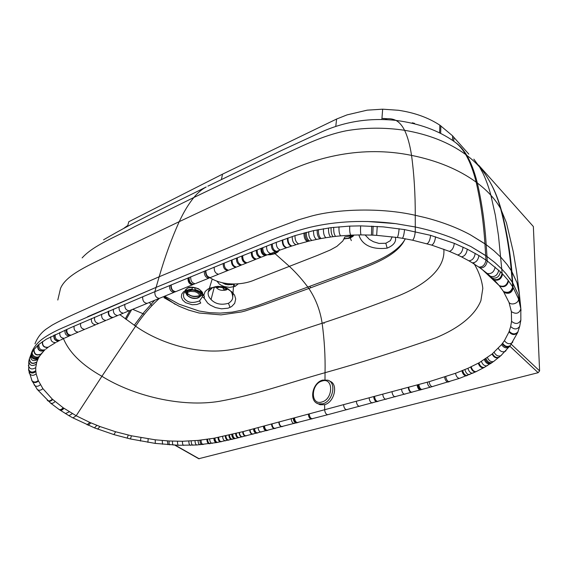 <?xml version="1.0" encoding="UTF-8"?>
<svg xmlns="http://www.w3.org/2000/svg" width="568" height="568" viewBox="0 0 568 568"><rect width="100%" height="100%" fill="white"/><g stroke="black" fill="none" stroke-linecap="round" stroke-linejoin="round"><path stroke-width="0.85" d="M202.478 296.659L204.274 298.264L207.668 303.071L210.366 305.137L215.435 307.579L221.548 308.829L228.109 308.175L231.645 306.55L234.698 303.326L235.706 298.953L234.563 295.133L231.971 291.938L228.073 289.353L224.211 287.884L217.721 286.904L210.671 287.862L207.881 289.112L205.126 291.533L203.77 295.41L202.542 293.592L200.071 291.597L195.144 289.708L194.796 287.82L192.531 287.6L191.771 289.318L189.08 289.481L183.656 291.647L181.724 294.118L181.362 297.043L182.669 300.046L185.594 302.666L192.183 304.753L196.869 304.498L200.745 303.049L199.56 300.877L202.478 296.659L202.123 294.636M216.813 281.004L219.298 284.036L221.634 285.491L224.523 286.62L229.593 287.387L235.024 286.421L238.127 283.972M165.224 296.482L179.097 304.2L199.041 311.001L209.599 312.684L220.313 313.103L232.291 312.123L244.893 309.553L258.397 305.286L360.574 267.556C377.649 261.145 397.934 252.476 405.339 238.794M191.771 289.318L194.121 289.971L195.144 289.708M204.274 298.264L204.352 296.113L202.194 294.792L199.766 296.801M199.212 291.121L195.016 289.46M191.899 289.155L189.307 289.446M183.968 293.024L183.727 293.549C183.109 296.347 183.791 298.498 185.771 299.996C188.966 302.907 193.56 303.205 199.56 300.877M209.123 288.466C210.636 289.524 211.679 289.233 212.269 287.585L208.271 291.931C207.71 294.586 208.641 297.128 211.062 299.549C215.364 304.029 221.165 305.279 228.457 303.291L230.09 307.416M228.457 303.291C231.339 301.473 232.759 299.435 232.724 297.163C232.497 293.784 231.481 291.49 229.678 290.284C225.908 286.485 220.107 285.583 212.269 287.585M231.112 284.76L233.554 284.192M235.024 286.421L233.952 284.192M395.392 237.218C396.443 241.755 393.695 245.397 387.149 248.138C367.524 250.438 360.552 241.194 358.919 234.925M154.716 300.252L144.08 312.159L134.389 325.13L135.731 325.996M324.079 323.54L323.923 322.652M310.731 287.784L309.958 286.613M392.176 236.792L390.358 240.676L385.828 243.246L387.149 248.138M385.828 243.246L379.034 243.438L373.453 241.734L369.314 239.355L365.039 234.925M353.992 235.031L352.877 236.437L350.257 237.942L347.964 238.496M351.322 240.619L350.257 237.942L351.322 240.619M41.066 353.978L38.532 357.861L36.792 361.951L35.741 367.595L35.756 370.67L36.167 373.865L38.241 380.503L42.898 388.64L52.299 399.119L63.105 407.717L76.176 415.748L89.843 422.429L99.968 426.54L115.609 431.751L131.435 435.798L155.256 439.81L169.108 440.995L182.434 441.272L198.054 440.406L213.88 438.248L243.147 431.602L429.138 381.696L455.493 373.29L467.933 368.305L479.193 362.725L492.094 354.049L501.565 344.591L504.441 340.651L508.999 331.911L510.675 326.55L511.562 321.332L511.363 311.626L509.042 302.495L503.433 291.419L499.137 285.519L493.613 279.328C498.058 280.471 500.877 278.519 502.084 273.471L502.63 274.024C501.409 279.087 498.569 281.018 494.11 279.832L493.826 279.591M502.63 274.024L508.225 280.436L513.032 287.337C511.541 292.449 508.445 293.968 503.738 291.895M479.243 267.336L480.024 267.89C483.929 268.11 486.343 265.81 487.259 260.989L500.436 271.831C499.272 276.85 496.496 278.852 492.108 277.844L490.283 276.176M498.74 270.226C497.611 275.217 494.884 277.269 490.56 276.382L487.095 273.378M76.176 415.748L72.938 417.906L76.183 415.748L101.906 376.279C133.714 396.066 181.724 407.54 219.269 401.327C255.827 394.753 286.57 383.556 325.038 372.693C359.863 362.987 396.705 351.393 435.571 337.896C456.693 329.206 474.45 316.695 480.897 300.657L482.814 288.388C481.863 279.917 478.803 271.426 473.641 262.906C478.803 271.426 481.863 279.917 482.814 288.388L480.897 300.657C474.45 316.695 456.693 329.206 435.571 337.896C396.705 351.393 359.863 362.987 325.038 372.693L324.995 379.743M443.828 249.196C445.639 270.169 422.407 286.094 398.232 295.921C372.757 305.825 347.389 314.935 322.134 323.256C324.42 340.005 325.386 356.484 325.038 372.693M36.792 361.951C32.44 364.329 29.983 363.2 29.437 358.585L31.396 353.594L34.037 349.448L38.83 344.414L46.406 339.131L70.169 327.899L142.71 296.773C142.469 300.749 143.952 302.943 147.155 303.362L147.9 303.056M101.906 376.279C82.097 365.16 69.289 352.614 63.467 338.635C69.289 352.614 82.097 365.16 101.906 376.279L135.61 326.174L119.82 314.644M163.911 297.653L178.991 306.195L188.683 310.121L199.063 313.011L221.009 314.885L241.357 311.967L245.319 310.93L263.687 304.888L308.857 288.473C315.765 298.853 320.189 310.447 322.134 323.256C289.005 333.835 261.599 344.677 230.856 349.668C198.807 355.163 160.325 343.761 135.61 326.174C142.717 315.545 150.655 306.266 159.423 298.335C150.655 306.266 142.717 315.545 135.61 326.174M279.165 250.381L277.866 251.986L275.075 253.683L270.418 254.741L267.549 254.776M519.273 292.96L516.589 271.71L513.266 251.759L506.436 222.741L500.607 208.577C497.767 203.656 494.529 199.233 490.901 195.307L495.353 215.286L498.491 235.741L501.75 268.983L505.953 273.599L512.343 282.331L518.108 294.345L520.522 305.3L521.012 310.632M231.162 260.265L276.268 242.344L295.005 235.621L313.543 230.615L331.094 227.64L349.753 226.107L360.652 225.879L383.237 226.873L404.537 229.586L430.615 235.344C430.125 239.731 428.954 242.543 427.1 243.764L426.738 243.665M160.084 298.051L159.338 298.356C156.15 297.916 154.659 295.687 154.872 291.675L231.155 260.265M405.19 238.766C398.736 253.889 376.712 263.019 359.402 269.53L308.857 288.473C302.921 280.344 296.468 273.016 289.488 266.484L275.075 253.683M163.882 296.489L175.171 304.313M151.841 305.563L149.341 302.46M31.226 353.651C32.965 348.291 36.629 343.441 42.217 339.11C47.187 335.432 53.782 331.769 61.997 328.112L156.086 287.373L159.168 276.765C164.919 256.892 171.607 238.524 179.247 221.648C210.082 207.121 239.959 193.07 278.107 175.938C314.921 156.988 362.121 145.202 411.544 155.391C437.133 160.538 458.674 169.456 476.161 182.143L477.34 183.024C482.864 187.248 487.38 191.345 490.901 195.307L491.732 198.466M209.968 277.709C222.628 285.931 242.444 285.455 255.096 279.74L317.867 255.231M509.631 278.292L512.975 283.368L518.108 294.345L520.515 305.286L519.273 292.989L516.972 282.658L519.365 293.855M494.87 262.586L501.75 268.983L494.87 262.594L486.989 256.473L486.187 244.659L470.269 234.754L484.923 243.764C483.567 222.351 480.649 201.81 476.161 182.143C473.371 170.911 469.878 161.702 465.675 154.503L466.79 155.334C471.014 162.554 474.529 171.784 477.34 183.024C481.863 202.712 484.816 223.259 486.194 244.673L493.982 250.786L500.791 257.19L507.096 264.51L511.889 271.632L516.972 282.658L511.278 270.595L512.712 286.826C511.228 291.945 508.133 293.478 503.433 291.419M478.171 266.605L478.838 267.059C482.693 267.216 485.072 264.894 485.974 260.094L487.259 260.989L486.989 256.473L485.704 255.564L470.9 246.562L453.953 238.659C441.918 233.775 429.025 229.884 415.279 226.98L395.647 223.643C365.196 219.795 336.554 221.037 309.723 227.37C297.454 230.48 285.022 234.57 272.413 239.646L156.086 287.373L87.564 316.724M344.904 236.863L342.824 240.988L336.895 246.356L330.285 249.998L317.881 255.224L330.285 249.998L336.895 246.356L342.824 240.988L344.904 236.863M453.754 141.233L453.832 137.321L452.604 135.844L439.845 125.159C428.272 117.597 414.441 112.634 398.367 110.27L382.669 109.184L367.219 110.156L347.02 114.892L336.618 119.031L222.5 174.17L128.787 221.733L127.58 226.298M453.832 137.321L468.827 154.141M478.597 165.103L533.359 226.533L539.6 370.904L538.159 372.693L198.743 458.717M124.037 228.137L127.807 225.439M500.798 257.197L507.096 264.518L511.278 270.595C509.418 249.309 505.861 228.641 500.607 208.577C497.362 197.082 493.379 187.483 488.657 179.772C486.023 175.029 482.992 170.776 479.584 167.02L482.814 172.963C485.178 177.713 488.445 186.269 490.227 192.879L490.901 195.307M34.982 343.853C37.303 337.768 41.017 332.855 46.122 329.12L52.036 325.18C65.732 317.547 79.193 312.052 98.804 303.12L159.168 276.765L267.514 231.382L298.236 219.887L311.179 216.145C337.072 209.067 380.88 207.37 415.251 215.286L425.311 217.622C442.103 221.953 457.091 227.669 470.269 234.754M486.989 256.473L470.9 246.562M412.354 240.157L412.616 240.214C413.951 238.823 414.832 235.954 415.265 231.609L415.279 226.98L395.647 223.643L367.439 221.484M221.428 179.509L222.5 174.17M382.669 109.184L381.945 118.392L387.845 118.74M412.276 122.78L414.597 123.384M452.604 135.844L452.519 140.374M125.265 318.847L129.98 310.44M227.832 288.878L226.241 289.964C221.293 291.001 217.714 289.872 215.528 286.57M223.21 288.338C224.573 287.656 225.574 287.898 226.213 289.069L226.135 289.268C224.772 289.95 223.771 289.701 223.132 288.53L223.21 288.338M219.028 286.322L219.319 287.202C217.949 287.891 216.948 287.642 216.309 286.457L216.309 286.45M219.149 286.428L217.317 286.35M225.972 288.487L223.572 288.047M318.087 403.77L320.011 404.714L324.413 404.714C334.516 402.542 338.627 383.656 329.653 381.156M185.154 290.688L186.389 290.887M187.88 287.869C190.223 286.691 193.802 287.003 198.615 288.821C201.974 291.455 203.259 293.024 202.471 293.514L200.057 289.936C195.974 287.429 191.828 286.819 187.617 288.118L184.941 290.795M185.026 291.767L186.453 294.167M187.092 293.23C190.174 296.304 194.043 297.263 198.708 296.113L199.538 295.694M200.809 294.238L200.887 293.003M186.631 290.773L186.325 293.031L188.448 290.709C192.879 288.672 201.59 292.35 200.355 295.708L200.291 295.9M197.55 297.93C194.114 298.633 190.947 298.008 188.051 296.056M198.694 297.284L196.159 298.292L191.324 297.866L187.802 295.8L187.035 293.407L187.774 292.321L190.308 291.299L195.2 291.732L197.792 292.989L199.311 294.678L199.453 296.212L198.694 297.284M211.963 279.811L208.271 291.931M211.062 299.549L214.363 286.826M351.109 236.679L353.253 235.06M231.751 284.369C228.513 285.072 225.46 284.568 222.578 282.85M344.875 236.97L349.199 236.224L351.081 235.152M232.213 284.17L228.116 284.816L225.34 284.291L222.727 282.992M347.921 238.269L344.236 238.652M324.619 404.657L324.69 410.025C325.024 412.837 326.046 414.399 327.757 414.704L328.219 414.583M351.265 235.138L349.789 237.317L348.333 238.12L344.187 238.752M68.621 415.492L72.647 417.75M89.843 422.429L87.018 424.772M90.93 422.904L88.161 425.269M94.43 427.867L96.922 425.368M97.618 429.096L99.968 426.54M113.948 434.619L115.609 431.751M127.147 438.191L128.269 435.081M130.441 438.965L131.435 435.798M140.978 437.701L140.388 441.045M147.886 442.344L148.177 438.879M155.277 443.409L155.256 439.81M162.569 444.24L162.235 440.519M167.972 444.716L167.39 440.896M169.775 444.843L169.619 444.836C169.122 444.425 168.952 443.139 169.108 440.995M173.354 445.063L173.176 445.056C172.608 444.63 172.388 443.331 172.516 441.151M178.622 445.276L178.423 445.269C177.741 444.843 177.443 443.509 177.528 441.279M183.791 445.362L183.563 445.362C182.761 444.921 182.385 443.565 182.434 441.272M190.557 445.276L190.28 445.284C189.321 444.843 188.839 443.445 188.839 441.08M193.049 445.184L192.758 445.191C191.743 444.758 191.217 443.345 191.203 440.953M197.096 444.964L196.784 444.985C195.662 444.552 195.072 443.118 195.03 440.676M200.298 444.723L199.957 444.751C198.757 444.332 198.125 442.884 198.054 440.406M202.279 444.545L201.924 444.581C200.674 444.162 200.014 442.706 199.936 440.214M203.422 444.432L203.067 444.467C201.796 444.055 201.115 442.6 201.029 440.094M209.556 443.693L209.159 443.75C207.753 443.367 206.993 441.897 206.88 439.348M210.309 443.587L209.911 443.644C208.491 443.26 207.725 441.797 207.604 439.241M212.46 443.267L212.056 443.331C210.593 442.962 209.798 441.499 209.67 438.936M216.806 442.536L216.387 442.607C214.86 442.266 214.022 440.811 213.88 438.248M217.544 442.401L217.111 442.479C215.577 442.138 214.739 440.69 214.59 438.12M217.899 442.337L217.473 442.415C215.932 442.074 215.094 440.626 214.945 438.056M221.016 441.734L220.583 441.819C219.007 441.499 218.14 440.058 217.984 437.495M221.712 441.592L221.271 441.684C219.695 441.364 218.822 439.923 218.666 437.367M225.759 440.732L225.319 440.832C223.7 440.534 222.812 439.114 222.642 436.558M228.428 440.136L227.981 440.235C226.355 439.951 225.453 438.539 225.276 435.99M229.089 439.987L228.641 440.086C227.008 439.802 226.099 438.389 225.929 435.848M232.049 439.298L231.602 439.405C229.948 439.128 229.039 437.715 228.861 435.173M232.383 439.213L231.936 439.327C230.281 439.05 229.373 437.637 229.195 435.095M232.695 439.142L232.248 439.249C230.594 438.972 229.678 437.566 229.5 435.024M234.967 438.595L234.513 438.709C232.852 438.439 231.936 437.033 231.751 434.492M235.635 438.432L235.18 438.546C233.519 438.276 232.596 436.87 232.418 434.328M235.961 438.354L235.507 438.468C233.839 438.198 232.916 436.792 232.738 434.25M238.858 437.644L238.404 437.758C236.728 437.488 235.798 436.082 235.614 433.533M239.206 437.559L238.752 437.672C237.076 437.41 236.139 435.997 235.954 433.448M239.519 437.481L239.064 437.594C237.388 437.332 236.451 435.919 236.267 433.37M242.415 436.764L241.954 436.877C240.271 436.615 239.327 435.202 239.142 432.639M242.749 436.678L242.295 436.792C240.605 436.529 239.668 435.116 239.476 432.553M245.951 435.876L245.49 435.99C243.793 435.727 242.848 434.307 242.65 431.73M246.299 435.784L245.837 435.904C244.141 435.635 243.196 434.215 242.997 431.637M246.448 435.748L245.987 435.869C244.283 435.599 243.338 434.179 243.147 431.602M253.023 434.087L252.561 434.2C250.843 433.931 249.884 432.489 249.679 429.877M253.399 433.987L252.93 434.108C251.212 433.838 250.254 432.397 250.048 429.777M256.892 433.1L256.431 433.221C254.705 432.944 253.74 431.495 253.527 428.861M257.616 432.915L257.148 433.036C255.422 432.759 254.457 431.304 254.244 428.67M257.943 432.837L257.474 432.951C255.749 432.681 254.784 431.219 254.57 428.584M261.507 431.928L261.046 432.042C259.313 431.765 258.341 430.303 258.12 427.64M266.811 430.572L266.342 430.693C264.61 430.409 263.63 428.925 263.403 426.248M267.102 430.494L266.633 430.615C264.901 430.338 263.914 428.854 263.687 426.177M267.705 430.345L267.237 430.459C265.497 430.182 264.518 428.698 264.29 426.014M267.904 430.288L267.443 430.409C265.703 430.125 264.724 428.648 264.496 425.964M274.962 428.478L274.5 428.599C272.761 428.315 271.774 426.816 271.532 424.118M275.487 428.343L275.019 428.464C273.286 428.18 272.292 426.682 272.051 423.976M282.26 426.596L281.799 426.717C280.067 426.426 279.065 424.928 278.81 422.201M282.587 426.511L282.118 426.632C280.386 426.341 279.392 424.843 279.136 422.116M294.721 423.359L294.26 423.48C292.527 423.188 291.526 421.676 291.242 418.928M296.744 422.833L296.276 422.954C294.551 422.663 293.542 421.144 293.258 418.396M297.412 422.663L296.943 422.784C295.218 422.493 294.21 420.973 293.926 418.218M298.051 422.493L297.582 422.613C295.857 422.322 294.849 420.803 294.558 418.048M311.86 418.886L311.399 419.006C309.681 418.708 308.658 417.168 308.346 414.384M312.755 418.644L312.293 418.772C310.575 418.467 309.56 416.933 309.24 414.15M277.212 251.099L277.724 251.361L274.663 253.349L273.833 252.348M278.263 250.708L277.724 251.361M270.183 253.726L270.425 254.343L268.352 254.429M272.086 253.008L272.654 253.981L270.425 254.343M274.663 253.349L272.654 253.981M347.133 409.599L346.679 409.72C344.982 409.393 343.952 407.81 343.59 404.956M359.92 406.212L359.466 406.333C357.776 405.999 356.747 404.395 356.37 401.519M372.7 402.811L372.26 402.932C370.57 402.584 369.534 400.958 369.15 398.054M377.251 401.597L376.804 401.711C375.121 401.363 374.085 399.73 373.694 396.819M378.132 401.356L377.692 401.477C376.009 401.129 374.965 399.496 374.575 396.578M386.318 399.162L385.878 399.283C384.202 398.921 383.166 397.28 382.761 394.348M395.562 396.677L395.122 396.791C393.461 396.428 392.424 394.774 392.012 391.835M405.069 394.107L404.636 394.22C402.996 393.844 401.959 392.19 401.548 389.25M411.743 392.289L411.324 392.403C409.698 392.026 408.669 390.372 408.243 387.44M412.212 392.161L411.786 392.275C410.16 391.899 409.137 390.244 408.711 387.312M420.625 389.868L420.206 389.982C418.595 389.605 417.572 387.958 417.132 385.033M421.47 389.641L421.051 389.755C419.44 389.378 418.417 387.724 417.977 384.799M422.344 389.399L421.925 389.513C420.32 389.137 419.29 387.482 418.85 384.564M430.842 387.056L430.423 387.17C428.805 386.801 427.768 385.147 427.299 382.214M432.702 386.531L432.276 386.652C430.658 386.283 429.614 384.628 429.138 381.696M448.507 381.937L448.045 382.079C446.306 381.753 445.142 380.077 444.559 377.038M449.714 381.568L449.252 381.71C447.492 381.391 446.313 379.708 445.724 376.662M459.974 378.189L459.462 378.373C457.531 378.132 456.21 376.442 455.493 373.29M466.804 375.654L466.25 375.867C464.184 375.718 462.742 374.042 461.919 370.833M467.237 375.483L466.676 375.704C464.603 375.562 463.147 373.886 462.316 370.67M467.649 375.32L467.088 375.54C465.007 375.405 463.545 373.73 462.707 370.514M469.992 374.362L469.409 374.603C467.286 374.504 465.774 372.842 464.894 369.612M473.243 372.963L472.647 373.226C470.453 373.19 468.877 371.55 467.933 368.305M476.197 371.607L475.586 371.898C473.329 371.926 471.696 370.308 470.687 367.056M476.751 371.344L476.126 371.642C473.861 371.678 472.214 370.073 471.199 366.814M484.348 367.382L483.688 367.759C481.266 368 479.456 366.495 478.27 363.243M484.994 367.013L484.326 367.397C481.891 367.659 480.074 366.161 478.867 362.909M487.727 365.387L487.053 365.799C484.568 366.154 482.679 364.706 481.401 361.454M490.887 363.371L490.198 363.818C487.649 364.287 485.697 362.895 484.334 359.658M491.789 362.76L491.093 363.229C488.53 363.726 486.556 362.356 485.164 359.118M492.683 362.143L491.995 362.618C489.41 363.151 487.415 361.802 485.995 358.564M494.252 361.021L493.556 361.525C490.951 362.121 488.906 360.808 487.443 357.57M499.3 357.052L498.612 357.634C495.907 358.472 493.734 357.279 492.094 354.049M500.167 355.994L499.087 357.229C496.382 358.096 494.195 356.917 492.534 353.686M501.558 355.064L500.877 355.682C498.136 356.647 495.899 355.518 494.167 352.295M506.06 350.584L505.413 351.272C502.609 352.536 500.23 351.556 498.285 348.333M509.652 346.345L509.07 347.084C506.223 348.653 503.724 347.822 501.565 344.591M510.426 345.33L509.858 346.075C507.011 347.722 504.476 346.934 502.261 343.704M510.611 345.074L510.05 345.827C507.196 347.495 504.661 346.714 502.431 343.477M510.824 344.79L510.263 345.55C507.409 347.233 504.867 346.459 502.623 343.228M512.833 341.865L512.329 342.632C509.475 344.549 506.848 343.889 504.441 340.651M508.999 331.911C512.024 335.148 514.899 335.383 517.64 332.607L517.917 331.889M518.193 331.158L517.931 331.868C515.212 334.708 512.315 334.509 509.24 331.272M519.834 325.762L519.692 326.351C517.143 329.703 514.139 329.767 510.675 326.55M520.884 319.777L520.842 320.189C518.584 324.101 515.488 324.484 511.562 321.332M504.043 292.378C508.758 294.472 511.86 292.967 513.344 287.862L518.499 298.839L520.82 308.758C519.244 313.55 516.092 314.509 511.363 311.626M520.82 308.758L520.842 320.189L519.692 326.351L517.64 332.607L510.263 345.55L500.877 355.682L493.556 361.525L484.326 367.397L475.586 371.898L459.462 378.373L430.423 387.17L327.757 414.704L235.507 438.468L216.387 442.607L196.784 444.985L178.423 445.269L155.192 443.395L130.47 438.972L114.054 434.648L94.622 427.938L72.633 417.743M518.499 298.839C519.116 302.95 511.661 305.818 509.042 302.495M513.032 287.337L511.889 271.632M508.616 280.94C507.188 286.109 504.171 287.806 499.556 286.031L499.513 285.988M508.275 280.5C506.862 285.668 503.851 287.38 499.244 285.64L499.137 285.519M508.225 280.436C506.812 285.605 503.809 287.316 499.201 285.583L482.218 269.488M499.201 285.583L491.796 277.596M169.562 285.548C169.37 289.595 170.869 291.86 174.035 292.335L129.987 310.433M142.71 296.773L154.872 291.675L156.086 287.373M124.825 304.299C124.548 308.218 126.025 310.362 129.234 310.746L124.229 312.819M119.074 306.727C118.797 310.625 120.26 312.762 123.476 313.131L118.534 315.183M113.387 309.141C113.096 313.025 114.558 315.141 117.782 315.496L113.827 317.136M108.694 311.143C108.389 315.006 109.851 317.107 113.075 317.455L113.437 317.299M108.303 311.307C107.998 315.169 109.461 317.271 112.684 317.618L106.77 320.089M101.651 314.154C101.338 317.988 102.787 320.075 106.01 320.402L99.613 323.085M94.529 317.221C94.203 321.026 95.644 323.085 98.86 323.398L96.482 324.399M91.42 318.57C91.086 322.361 92.52 324.406 95.736 324.711L85.548 329M80.571 323.327C80.216 327.033 81.629 329.028 84.802 329.312L79.016 331.769M74.074 326.188C73.712 329.852 75.111 331.818 78.277 332.081L71.888 334.836M66.903 329.341C66.534 332.997 67.947 334.935 71.142 335.163L71.369 335.063M66.385 329.575C66.009 333.231 67.429 335.17 70.624 335.39L70.027 335.652M65.022 330.178C64.645 333.835 66.073 335.773 69.282 335.986L64.993 337.924M59.839 332.479C59.47 336.192 60.932 338.123 64.234 338.279L60.606 340.012M55.231 334.595C54.869 338.393 56.395 340.324 59.825 340.402L59.619 340.502M54.187 335.084C53.818 338.911 55.373 340.85 58.838 340.899L59.37 340.63M53.917 335.212C53.555 339.046 55.11 340.985 58.589 341.027L56.473 342.135M50.793 336.753C50.445 340.679 52.071 342.618 55.678 342.568L49.068 346.615M42.579 341.538C42.337 345.813 44.24 347.694 48.273 347.176L48.862 346.757M42.351 341.702C42.117 345.983 44.02 347.857 48.074 347.325L45.76 349.135M38.83 344.414C38.702 348.894 40.768 350.676 45.021 349.767L44.957 349.81M37.857 345.28C37.772 349.817 39.888 351.564 44.197 350.52L44.112 350.605C39.795 351.656 37.68 349.916 37.758 345.372M37.595 345.529C37.523 350.08 39.646 351.819 43.97 350.733L44.673 350.08M34.037 349.448C34.201 354.254 36.522 355.774 41.01 354.006L41.379 353.587M33.995 349.505C34.158 354.318 36.48 355.831 40.967 354.056L41.272 353.722M33.874 349.661C34.052 354.482 36.387 355.987 40.875 354.183L41.201 353.807M33.831 349.718C34.009 354.546 36.345 356.051 40.839 354.233L41.13 353.892M32.468 351.713C30.779 355.518 37.247 359.168 39.739 355.816L39.824 355.703M31.907 352.657C30.189 356.526 36.856 360.084 39.263 356.59M31.396 353.594C29.685 357.45 36.331 360.928 38.752 357.464M31.183 354.02C29.479 357.861 36.111 361.319 38.532 357.861M30.416 355.731C30.793 360.574 33.242 361.816 37.751 359.452M29.38 358.791L29.351 358.898C29.941 363.477 32.397 364.578 36.714 362.206M29.302 359.082L28.798 361.411C29.699 365.657 32.163 366.587 36.196 364.223M28.407 365.38L28.407 365.579C29.721 369.243 32.163 369.917 35.741 367.595M28.542 368.923L28.577 369.285C30.14 372.459 32.532 372.92 35.756 370.67M28.62 369.647L28.67 370.038C30.267 373.119 32.646 373.538 35.805 371.295M28.663 369.995L28.72 370.407C30.338 373.432 32.71 373.836 35.834 371.607M29.117 372.572L29.224 373.062C30.942 375.767 33.256 376.037 36.167 373.865M38.241 380.503C35.827 382.498 33.704 382.534 31.886 380.603L31.623 380.02M31.744 380.283L32.014 380.865C33.831 382.775 35.94 382.733 38.347 380.745M28.79 361.447L28.72 370.407L32.163 381.171C33.981 383.052 36.082 383.002 38.468 381.021M34.066 384.664L34.407 385.225C36.196 386.787 38.184 386.616 40.364 384.714M36.913 388.945L37.296 389.463C39.022 390.734 40.889 390.464 42.898 388.64M47.222 400.191L47.634 400.561C49.118 401.285 50.673 400.802 52.299 399.119M47.669 400.596L48.081 400.958C49.558 401.668 51.099 401.178 52.717 399.503M50.169 402.755L50.573 403.088C52 403.713 53.484 403.195 55.032 401.533M63.105 407.717C61.734 409.35 60.428 409.961 59.171 409.542L58.802 409.294M59.264 409.606L59.633 409.855C60.875 410.259 62.182 409.649 63.538 408.016M63.964 408.307C62.615 409.94 61.316 410.558 60.08 410.16L59.718 409.918M65.419 413.582L69.339 411.793M31.886 380.603L37.296 389.463L50.573 403.088L59.171 409.542L68.948 415.677L72.37 413.603M501.75 268.983L502.084 273.471C500.87 278.512 498.051 280.464 493.606 279.321L486.776 273.109M500.436 271.831L502.076 273.464M495.154 267.074C494.103 272.001 491.483 274.145 487.287 273.499L480.024 267.89L471.688 262.451M454.315 243.352L467.272 249.167L478.945 255.557C478.135 260.279 475.927 262.707 472.342 262.842L468.231 260.435M478.945 255.557L485.974 260.094L484.916 243.757M475.203 253.371C474.429 258.049 472.32 260.527 468.87 260.797L460.889 256.551M467.272 249.167C466.569 253.775 464.645 256.338 461.493 256.85L457.006 254.691M463.083 247.158C462.416 251.731 460.577 254.329 457.581 254.954L448.848 251.148M430.615 235.344L454.308 243.352C453.697 247.861 452.05 250.531 449.373 251.361L431.346 245M435.542 236.771C435.031 241.18 433.767 243.963 431.744 245.12L412.616 240.214L402.3 238.269M404.537 229.586C404.146 233.909 403.457 236.813 402.485 238.297L397.217 237.474M399.119 228.734C398.743 233.057 398.154 235.976 397.359 237.495L376.683 235.358M377.237 226.419L376.669 235.358L372.821 235.152M373.112 226.185L372.778 235.152L371.522 235.095M371.72 226.121L371.465 235.095L361.156 234.904M360.652 225.879C360.382 230.253 360.502 233.263 361.014 234.904L350.967 235.152M349.753 226.107C349.512 230.516 349.838 233.533 350.74 235.166L340.949 235.834M339.018 226.802C338.805 231.254 339.344 234.279 340.637 235.862L336 236.338M333.721 227.335C333.522 231.808 334.169 234.818 335.645 236.38L333.544 236.629M331.094 227.64C330.903 232.127 331.598 235.138 333.167 236.679L331.151 236.941M328.531 227.981C328.347 232.468 329.085 235.479 330.753 236.998L326.394 237.644M323.448 228.741C323.277 233.242 324.115 236.238 325.954 237.715L321.666 238.446M318.407 229.628C318.257 234.137 319.188 237.104 321.19 238.532L320.501 238.659M317.171 229.87C317.022 234.378 317.974 237.339 320.018 238.752L317.086 239.334M313.543 230.615C313.408 235.124 314.416 238.07 316.582 239.433L312.528 240.314M308.722 231.73C308.601 236.231 309.688 239.128 311.988 240.434L310.242 240.846M306.322 232.333C306.202 236.821 307.331 239.703 309.695 240.974L309.106 241.123M305.123 232.646C305.009 237.133 306.152 240.001 308.545 241.258L308.026 241.386M303.994 232.951C303.88 237.431 305.037 240.285 307.458 241.528L299.386 243.715M295.005 235.621C294.913 240.03 296.176 242.792 298.789 243.892L296.709 244.51M292.243 236.529C292.158 240.91 293.443 243.629 296.106 244.694L292.555 245.795M287.976 237.992C287.898 242.33 289.219 245 291.938 245.994L292.037 245.965M287.444 238.184C287.365 242.515 288.693 245.177 291.419 246.164L287.493 247.456M282.8 239.866C282.736 244.148 284.092 246.753 286.861 247.676L286.975 247.634M282.275 240.065C282.211 244.339 283.567 246.938 286.35 247.847L281.061 249.7M276.268 242.344C276.211 246.562 277.596 249.089 280.422 249.927L277.184 251.106M272.349 243.871C272.299 248.053 273.698 250.545 276.545 251.34L276.211 251.461M271.362 244.261C271.312 248.436 272.711 250.914 275.565 251.702L271.447 253.25M266.555 246.157C266.506 250.303 267.918 252.746 270.794 253.498L267.741 254.663M262.814 247.641C262.764 251.773 264.184 254.194 267.088 254.918L266.768 255.039M261.841 248.031C261.784 252.156 263.211 254.578 266.115 255.295L266.3 255.224M261.365 248.223C261.308 252.341 262.736 254.762 265.646 255.472L265.859 255.394M260.918 248.401C260.868 252.519 262.295 254.933 265.199 255.65L262.16 256.835M257.19 249.877C257.134 253.995 258.575 256.402 261.5 257.091L261.244 257.19M256.274 250.247C256.211 254.365 257.652 256.764 260.584 257.453L257.148 258.802M252.142 251.894C252.078 256.005 253.527 258.397 256.48 259.072L256.303 259.136M251.29 252.227C251.233 256.346 252.675 258.738 255.636 259.406L247.79 262.522M242.728 255.643C242.65 259.768 244.112 262.146 247.108 262.792L247.286 262.721M242.224 255.841C242.145 259.966 243.608 262.352 246.604 262.998L246.881 262.885M241.812 256.012C241.734 260.13 243.196 262.515 246.2 263.161L242.5 264.638M237.41 257.765C237.325 261.898 238.794 264.276 241.812 264.915L241.542 265.022M236.444 258.149C236.359 262.281 237.829 264.667 240.853 265.299L237.19 266.761M232.078 259.903C231.985 264.035 233.455 266.42 236.501 267.038L235.862 267.294C232.816 266.676 231.339 264.298 231.432 260.158M231.403 260.172C231.311 264.305 232.781 266.69 235.826 267.308L229.365 269.906M224.225 263.062C224.119 267.201 225.595 269.573 228.663 270.183L228.357 270.311M223.21 263.467C223.103 267.613 224.587 269.985 227.654 270.588L219.347 273.932M214.179 267.137C214.058 271.27 215.542 273.627 218.637 274.216L211.09 277.262M205.914 270.517C205.779 274.642 207.263 276.985 210.373 277.546L210.714 277.411M205.538 270.673C205.403 274.791 206.887 277.134 210.004 277.702L209.486 277.908M204.31 271.177C204.168 275.295 205.659 277.638 208.775 278.199L195.903 283.411M190.706 276.779C190.55 280.869 192.041 283.183 195.179 283.709L194.355 284.043M189.158 277.418C188.995 281.508 190.486 283.815 193.631 284.341L193.581 284.355M188.377 277.745C188.221 281.827 189.712 284.135 192.857 284.653L193.205 284.511M188.001 277.901C187.838 281.984 189.329 284.291 192.474 284.809L176.456 291.349M171.238 284.852C171.053 288.906 172.544 291.171 175.718 291.647L176.115 291.483M170.897 284.994C170.712 289.041 172.203 291.306 175.377 291.789L174.774 292.03M144.442 314.289L132.685 309.319M126.139 319.486L131.599 309.766M175.143 445.149L199.219 458.795M538.159 372.693L509.794 346.161M511.221 344.243L539.6 370.904M453.853 137.349L453.782 141.247M335.787 126.21L336.618 119.031M439.845 125.159L439.618 132.912M440.875 125.847L440.654 133.43M415.265 215.286C415.315 193.936 414.072 173.971 411.544 155.391C409.904 144.783 407.575 136.412 404.565 130.285C428.769 134.431 449.139 142.504 465.675 154.503C462.331 148.866 458.539 144.57 454.293 141.617C438.531 130.448 419.07 123.377 395.917 120.409C370.187 117.682 345.862 121.332 322.943 131.343L282.076 150.215L207.895 186.141M82.133 257.907C93.763 244.95 116.93 236.458 134.666 226.66L193.844 197.501C188.555 204.033 183.684 212.084 179.247 221.648L111.981 253.832C90.958 264.539 66.435 274.152 60.535 288.374L57.794 300.039M415.279 226.98L415.251 215.286M491.263 184.33C495.104 191.423 498.413 199.844 501.189 209.606C506.457 229.685 510.029 250.36 511.896 271.639M381.945 118.392L381.895 118.847M383.989 118.428L383.947 118.897M455.351 142.383C459.611 145.365 463.431 149.682 466.79 155.334C472.008 159.331 476.275 163.229 479.584 167.02L473.84 159.161M103.539 239.817C140.055 218.439 169.505 205.545 206.184 186.978C201.803 189.336 197.692 192.85 193.844 197.501L281.259 155.639C299.471 147.453 321.538 135.702 346.31 130.761C365.16 127.509 384.579 127.353 404.565 130.285C402.123 125.443 399.24 122.156 395.917 120.409C392.736 118.847 389.257 118.357 385.473 118.946M316.333 402.889L318.236 403.82L322.638 403.82C332.82 401.611 336.888 382.534 327.793 380.184L322.695 380.091M322.134 381.014C333.622 377.067 333.416 399.283 321.772 402.023C310.256 405.602 310.803 383.783 322.134 381.014M202.194 294.792C201.129 293.599 201.938 292.073 194.121 289.971L186.212 290.979L183.918 293.116M198.985 295.807L199.538 295.545M187.156 293.088C190.394 296.127 193.29 296.901 198.892 295.843M185.303 289.992L187.788 287.905M200.866 294.061L200.355 295.708C200.383 296.347 199.588 297.121 197.962 298.008C193.702 299.159 189.975 298.122 186.766 294.877L186.325 293.031M232.724 297.171L233.64 284.192M232.766 284.185L232.22 284.426M352.075 235.102C351.947 236.061 350.818 237.104 348.674 238.255L344.101 238.929M42.202 352.593L39.093 356.775M39.362 356.427L44.112 350.605M174.774 445.135L198.864 458.788M322.525 380.141C312.379 382.74 308.609 401.072 318.236 403.82L320.011 404.714"/></g></svg>
